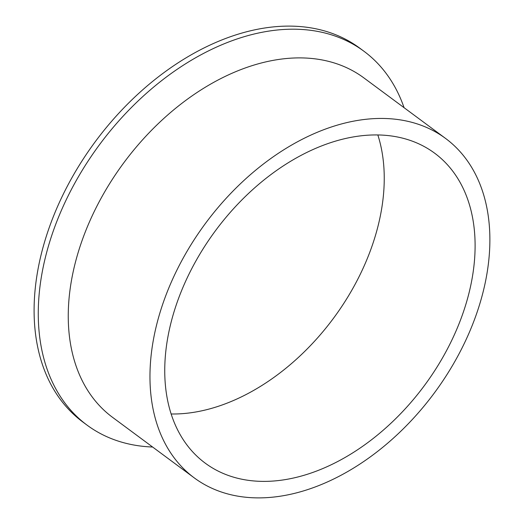 <?xml version="1.0" encoding="UTF-8"?>
<svg xmlns="http://www.w3.org/2000/svg" width="524" height="524" viewBox="0 0 524 524"><rect width="100%" height="100%" fill="white"/><g stroke="black" fill="none" stroke-linecap="round" stroke-linejoin="round"><path stroke-width="0.79" d="M377.85 134.995A192.812 130.018 -53.5 0 1 354.591 285.259A192.812 130.018 -53.5 0 1 171.119 413.986M194.378 263.729A192.812 130.018 -53.5 0 1 434.717 153.244A192.812 130.018 -53.5 0 1 445.472 352.593A192.812 130.018 -53.5 0 1 205.126 463.078A192.812 130.018 -53.5 0 1 194.378 263.729M404.07 107.682A232.623 156.866 126.5 0 0 363.984 51.287L359.811 48.195A232.623 156.866 126.5 0 0 69.849 181.487A232.623 156.866 126.5 0 0 82.818 421.997L86.991 425.088A232.623 156.866 126.5 0 0 152.615 447.024M363.984 51.287A232.623 156.866 126.5 0 0 74.015 184.579A232.623 156.866 126.5 0 0 86.991 425.088M445.649 138.493L363.938 77.945A211.179 142.404 126.5 0 0 100.706 198.95A211.179 142.404 126.5 0 0 112.483 417.287L194.194 477.836A211.179 142.404 126.5 0 0 457.426 356.831A211.179 142.404 126.5 0 0 445.649 138.493A211.179 142.404 126.5 0 0 182.418 259.498A211.179 142.404 126.5 0 0 194.194 477.836"/></g></svg>
